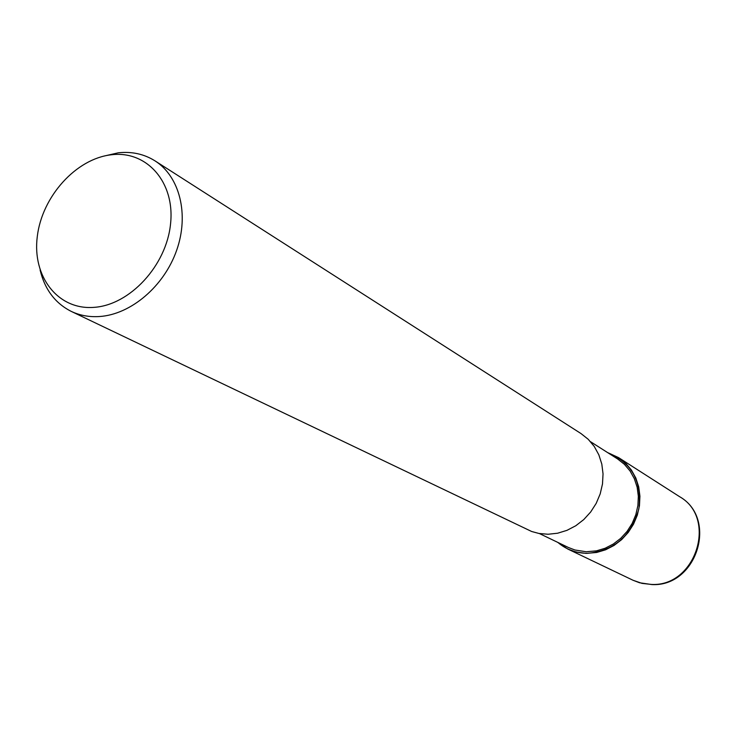 <?xml version="1.0" encoding="UTF-8"?>
<svg xmlns="http://www.w3.org/2000/svg" width="737" height="737" viewBox="0 0 737 737"><rect width="100%" height="100%" fill="white"/><g stroke="black" fill="none" stroke-linecap="round" stroke-linejoin="round"><path stroke-width="1.11" d="M607.813 452.711C631.655 462.431 642.001 481.15 638.859 508.88C631.185 536.048 614.087 550.861 587.573 553.321C576.223 553.257 566.32 549.618 557.872 542.432C566.329 549.618 576.223 553.247 587.573 553.321C614.087 550.861 631.185 536.048 638.859 508.88C642.001 481.15 631.655 462.431 607.813 452.721M590.53 441.703L617.634 458.976L624.405 464.319L630.043 470.961L634.336 478.682L637.146 487.221L638.343 496.287L637.901 505.564L635.819 514.721L632.162 523.445L627.067 531.414L620.701 538.36L613.313 544.035L605.141 548.245L596.491 550.852L586.219 551.755L574.961 550.005L568.374 547.48L539.401 533.551M103.42 156.216L118.233 152.817C131.812 151.343 144.065 154.015 154.982 160.85C179.745 176.511 189.345 214.522 176.613 250.414C164.029 286.334 130.937 314.45 99.569 316.523C89.315 317.205 79.863 315.482 71.203 311.373C55.146 303.229 44.773 289.438 40.093 269.991M154.982 160.85L581.005 433.568L588.246 439.316L594.271 446.484L598.84 454.83L601.807 464.07L603.041 473.891L602.498 483.942L600.194 493.882L596.205 503.353L590.659 512.012L583.768 519.576L575.772 525.757L566.946 530.354L557.623 533.219L548.107 534.251L538.95 533.468L531.644 531.488L71.203 311.373M111.398 154.77C146.755 150.302 175.185 182.26 170.542 223.956C166.451 265.596 129.776 305.173 93.875 307.366C57.891 310.176 32.059 276.513 37.292 236.494C42.018 196.503 76.095 158.639 111.398 154.77M607.555 452.555L618.61 457.64L625.593 463.168L631.397 470.031L635.819 478.009L638.703 486.825L639.928 496.185L639.458 505.757L637.302 515.209L633.516 524.2L628.246 532.427L621.678 539.595L614.05 545.444L605.621 549.784L596.684 552.464L586.09 553.395L575.938 551.985L567.757 549.019L557.605 542.303M651.517 584.441L642.019 583.382L633.074 580.277L639.559 582.764L651.978 584.579C696.861 587.002 718.253 518.655 679.606 496.683L679.606 496.683C717.691 518.093 695.949 586.836 651.517 584.441M618.61 457.64L679.597 496.683M567.757 549.019L633.074 580.277"/></g></svg>
